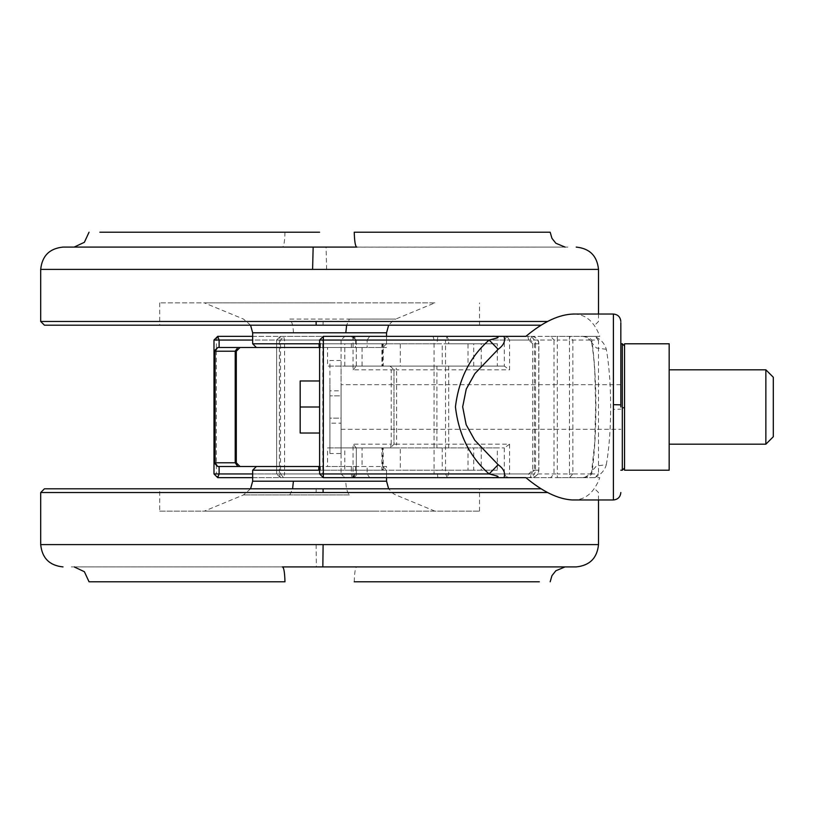 <?xml version="1.0" encoding="UTF-8"?>
<svg xmlns="http://www.w3.org/2000/svg" width="814" height="814" viewBox="0 0 814 814"><rect width="100%" height="100%" fill="white"/><g stroke="black" fill="none" stroke-linecap="round" stroke-linejoin="round"><path stroke-width="0.61" stroke-dasharray="4.07 3.05" d="M433.099 336.345L434.076 340.059L434.076 473.941L284.554 473.941L284.554 340.059L445.533 340.059L447.415 336.345L280.342 336.345L446.733 336.345L448.718 340.059L448.718 343.783L497.344 343.783L382.56 343.783L383.201 343.783L383.201 366.097L344.79 366.097L481.227 366.097L473.728 366.097L473.728 343.783L468.019 343.783L468.019 366.097L497.344 366.097L497.344 343.783M532.722 343.783L528.683 340.059L279.365 340.059L280.342 336.345L276.628 340.059L284.554 340.059L283.587 336.345L280.515 340.059L280.515 473.941L276.628 473.941L280.342 477.655L531.094 477.655C535.693 477.269 538.247 474.786 538.756 470.217L538.756 343.783C538.247 339.204 535.693 336.721 531.094 336.345L530.321 340.059L534.442 343.783L534.442 470.217L538.878 470.217C538.858 474.206 536.263 476.689 531.094 477.655L527.828 477.655L528.683 473.941L532.722 470.217L532.722 343.783L535.52 343.783L535.52 470.217C535.012 474.796 532.448 477.269 527.828 477.655L280.342 477.655L279.365 473.941L528.683 473.941M528.683 340.059L527.828 336.345C532.437 336.721 535.001 339.204 535.52 343.783L538.878 343.783L538.878 470.217M503.968 336.345L531.094 336.345L503.968 336.345L506.908 336.345L509.595 340.059L554.008 340.059L554.008 473.941L550.702 477.655L525.895 477.655L599.796 477.655C594.027 493.101 584.767 500.529 572.028 499.959M534.442 470.217L530.321 473.941L531.094 477.655M448.718 366.097L448.718 447.904L481.227 447.904L481.227 470.217L448.718 470.217L448.718 473.941L446.733 477.655M448.718 343.783L436.904 343.783L437.881 336.345M448.718 447.904L344.79 447.904L344.79 470.217L383.201 470.217L383.201 447.904L344.79 447.904M437.881 477.655L436.904 470.217L448.718 470.217M382.56 470.217L381.868 470.217L381.868 447.904L400.315 447.904L400.315 470.217L382.56 470.217L382.56 447.904M442.246 447.904L442.246 470.217L497.344 470.217L497.344 447.904L400.315 447.904M442.246 470.217L400.315 470.217M497.344 470.217L481.227 470.217M497.344 447.904L473.728 447.904L473.728 470.217L468.019 470.217L468.019 447.904L481.227 447.904M436.904 470.217L344.79 470.217M382.56 343.783L381.868 343.783L381.868 366.097L382.56 366.097L382.56 343.783L344.79 343.783L436.904 343.783M382.56 366.097L400.315 366.097L400.315 343.783M497.344 366.097L442.246 366.097L442.246 343.783M442.246 366.097L400.315 366.097M320.401 466.503L256.39 466.503L320.401 466.503L320.451 470.217L252.666 470.217M374.613 511.131L204.324 511.131L374.613 511.131M159.697 511.131L479.517 511.131L159.697 511.131L159.697 488.817L479.517 488.817L159.697 488.817M541.178 488.817L44.414 488.817M576.2 566.91L74.166 566.91M284.971 581.786L89.041 581.786M539.336 581.786L354.243 581.786C354.528 572.028 355.423 567.073 356.908 566.91L71.317 566.91M256.39 347.497L382.824 347.497L319.607 347.497L367.145 347.497L367.145 340.059L509.595 340.059L509.595 369.81L504.314 366.097L395.533 366.097L396.611 369.81L509.595 369.81M434.89 302.869L204.324 302.869L434.89 302.869L395.736 319.068L289.815 319.068C292.084 321.795 293.284 326.373 293.406 332.814L252.666 332.814M329.375 302.869L159.697 302.869L329.375 302.869M309.849 325.183L479.517 325.183L309.849 325.183M541.178 325.183L44.414 325.183M356.481 247.09L63.014 247.09M319.607 232.214L99.888 232.214M550.172 232.214L354.243 232.214M773.3 407L773.3 377.248M765.862 369.81L765.862 444.19M669.169 444.19L669.169 369.81M669.169 343.783L624.552 343.783L624.552 470.217L669.169 470.217M622.313 343.976L622.313 406.206L624.552 406.237L624.552 346.265L624.552 407.763M620.828 343.976L620.828 404.853M620.828 407L620.828 343.783M341.076 385.063L341.076 428.937L341.076 418.152L329.924 418.152L329.924 395.848L341.076 395.848L341.076 384.686L341.076 428.937M341.076 395.848L341.076 360.51L329.924 360.51L329.924 452.838L329.924 407L329.924 418.152L341.076 418.152L341.076 452.838L341.076 390.832L329.924 390.832L329.924 407L329.924 380.972L329.924 395.848L341.076 395.848M341.076 453.479L341.076 423.168L329.924 423.168L329.924 453.49L341.076 453.49M319.607 433.028L300.173 433.028L300.173 380.972L319.607 380.972M300.173 407L319.607 407M341.076 429.273L341.076 384.727M594.729 477.655C600.854 474.745 604.71 470.431 606.298 464.702L596.459 465.995L591.646 471.347L591.778 473.941C590.089 475.946 586.823 477.187 581.959 477.655L599.796 477.655M606.298 464.702C612.097 432.387 612.097 381.593 606.298 349.298C604.71 343.579 600.864 339.255 594.729 336.345L599.796 336.345C594.332 321.652 585.693 314.214 573.86 314.041L572.954 314.031M594.729 336.345L581.959 336.345C586.823 336.813 590.089 338.054 591.778 340.059C597.293 378.215 597.303 435.765 591.778 473.941L598.514 473.941L594.8 477.655L581.959 477.655C584.442 479.059 593.915 471.123 591.636 471.428M606.298 349.298L596.459 348.005L591.646 342.653L591.778 340.059L569.485 340.059L569.485 473.941L557.315 473.941L557.315 340.059L569.485 340.059L569.485 336.345L557.315 336.345L557.315 340.059L554.008 340.059L550.702 336.345L525.895 336.345L599.796 336.345M318.813 466.503L367.145 466.503L367.145 473.941L369.688 477.655L386.548 477.655L344.8 477.655L341.076 473.941L344.8 477.655L323.331 477.655L319.607 473.941L322.782 473.941L322.782 340.059L341.076 340.059L344.8 336.345L369.688 336.345L367.145 340.059M319.607 340.059L323.331 336.345L322.782 340.059L319.607 340.059L319.607 473.941M550.702 336.345L557.315 336.345M503.968 477.655L506.908 477.655L509.595 473.941L557.315 473.941L557.315 477.655L550.702 477.655M591.778 473.941L572.863 473.941L572.863 340.059L569.485 336.345L594.8 336.345L598.514 340.059L591.778 340.059M557.315 477.655L581.959 477.655M318.762 470.217L386.548 470.217L386.548 477.655L386.548 466.503L327.574 466.503L327.574 447.904L390.262 447.904L391.219 444.19L353.062 444.19L353.062 473.941L356.298 473.941L356.329 447.873L356.329 473.941L352.615 477.655L252.666 477.655M504.293 447.904L504.293 473.941L509.595 473.941L509.595 444.19L396.611 444.19L395.533 447.904L504.314 447.904L362.057 447.904L362.057 466.503M362.057 447.904L327.574 447.904M395.533 447.904L390.262 447.904L393.986 444.19L393.986 369.81L393.986 444.19L390.262 447.904M319.607 343.783L386.548 343.783L386.548 336.345L386.548 347.497L327.574 347.497L327.574 366.097L356.329 366.127L356.329 340.059C356.664 338.563 355.433 337.322 352.615 336.345L217.714 336.345L213.99 340.059L353.062 340.059L353.062 369.81L391.219 369.81L391.219 444.19L396.611 444.19L396.611 369.81L391.219 369.81L390.262 366.097L356.298 366.097L353.062 369.81M386.548 336.345L369.688 336.345L386.548 336.345M341.076 340.059L341.076 473.941L341.076 340.059L344.8 336.345L323.331 336.345M236.304 351.221L236.304 462.779M356.298 366.097L356.329 340.059M252.666 336.345L352.615 336.345L353.062 340.059L356.298 340.059L355.494 340.059L355.494 347.497L217.714 347.497L213.99 351.221L213.99 462.779L217.714 466.503L219.119 466.503M390.262 366.097L393.986 369.81L390.262 366.097L395.533 366.097M356.298 447.904L353.062 444.19M506.908 336.345L504.293 340.059L504.314 366.097M509.595 444.19L504.314 447.904M355.494 466.503L355.494 473.941L351.363 473.941L351.363 466.503L355.494 466.503L327.574 466.503M351.363 466.503L256.39 466.503M504.293 366.097L362.057 366.097L362.057 347.497M362.057 366.097L327.574 366.097M355.494 347.497L327.574 347.497M217.714 477.655L352.615 477.655L353.062 473.941L216.341 473.941L217.714 477.655L213.99 473.941L216.341 473.941L216.341 340.059L217.714 336.345M538.756 343.783L534.442 343.783M530.321 473.941L434.076 473.941L433.099 477.655M447.415 477.655L445.533 473.941L445.533 340.059L530.321 340.059M532.722 470.217L538.756 470.217M280.515 473.941L283.587 477.655L284.554 473.941L280.515 473.941M280.342 477.655L276.628 473.941L276.628 340.059L279.365 340.059L279.365 473.941L276.628 473.941L276.628 340.059L280.342 336.345M481.227 366.097L481.227 343.783M436.904 447.904L436.904 366.097M344.79 366.097L344.79 343.783M382.824 466.503L386.548 470.217L320.451 470.217M386.548 481.186L345.808 481.186C345.94 487.627 347.13 492.205 349.399 494.932L243.478 494.932L349.399 494.932M293.406 481.186L252.666 481.186M289.815 494.932L292.592 488.817M547.68 492.531L40.7 492.531M316.147 488.817L316.107 492.531M598.514 544.597L323.117 544.597M319.607 544.597L40.7 544.597M316.107 544.597L316.381 566.91M282.733 566.91L567.897 566.91M320.451 343.783L320.401 347.497M382.824 347.497L386.548 343.783L252.666 343.783M318.762 343.783L318.813 347.497M386.548 332.814L345.808 332.814M319.607 332.814L293.406 332.814M289.815 319.068L349.399 319.068L346.632 325.183M349.399 319.068L395.736 319.068L393.345 320.319L388.644 325.183M323.066 325.183L323.117 321.469L40.7 321.469M547.68 321.469L323.117 321.469M598.514 269.403L40.7 269.403M326.618 269.403L326.058 247.09M284.971 232.214C284.686 241.972 283.801 246.927 282.305 247.09L74.166 247.09M622.313 406.206L622.313 470.217M613.39 314.031L613.39 409.34L620.828 409.147M613.39 409.34L613.39 499.959M572.863 473.941L569.485 473.941L569.485 477.655L572.863 473.941M506.908 477.655L504.293 473.941L367.145 473.941M323.331 477.655L322.782 473.941L341.076 473.941M356.298 473.941L355.494 473.941L351.811 477.655L351.363 473.941L252.666 473.941M351.363 347.497L351.363 340.059L252.666 340.059M355.494 340.059L351.363 340.059L351.811 336.345L355.494 340.059M356.298 340.059L352.615 336.345M538.878 343.783C538.705 339.275 536.111 336.793 531.094 336.345M434.89 511.131L395.736 494.932L393.345 493.681L388.644 488.817M250.57 488.817L243.478 494.932L204.324 511.131M479.517 511.131L479.517 488.817M598.514 499.969L598.514 492.531L594.8 488.817M356.695 566.849L565.048 566.91M250.57 325.183L243.478 319.068L204.324 302.869M479.517 325.183L479.517 302.869M159.697 302.869L159.697 325.183M598.514 314.031L598.514 321.469L594.8 325.183M567.897 247.09L71.317 247.09M565.048 247.09L282.519 247.151M341.076 429.314L620.828 429.314L341.076 429.314M620.828 384.686L341.076 384.686L620.828 384.686M598.514 340.059L598.514 473.941M581.959 336.345C585.581 335.602 592.429 341.534 591.636 342.572M591.646 342.653C593.131 351.231 594.189 361.335 594.81 372.985L595.655 406.328L594.708 442.806L591.646 471.347M356.329 473.941C356.664 475.437 355.433 476.678 352.615 477.655"/><path stroke-width="1.22" d="M446.733 336.345L447.415 336.345M319.607 466.503L240.028 466.503L236.304 462.779L236.304 351.221L240.028 347.497L236.304 351.221L215.089 351.221L215.089 462.779L235.215 462.779L235.215 351.221L237.851 347.497L217.714 347.497L213.99 351.221L213.99 340.059L213.99 351.221L215.089 351.221L217.714 347.497M598.514 499.969L598.514 544.597L40.7 544.597L40.7 492.531L44.414 488.817L541.178 488.817M74.166 566.91L84.381 571.703L89.041 581.786L284.971 581.786C284.686 572.028 283.801 567.073 282.305 566.91L576.2 566.91C589.702 565.537 597.14 558.099 598.514 544.597M354.243 581.786L539.336 581.786M320.401 347.497L256.39 347.497L252.666 343.783L320.451 343.783M598.514 314.031L598.514 269.403L40.7 269.403L40.7 321.469L44.414 325.183L541.178 325.183M40.7 269.403C42.084 255.891 49.522 248.453 63.014 247.09L356.908 247.09C355.423 246.927 354.528 241.972 354.243 232.214L550.172 232.214L551.963 238.36L555.86 243.244L565.048 247.09M99.888 232.214L319.607 232.214M773.3 407L773.3 436.752L773.3 377.248L765.862 369.81L669.169 369.81L669.169 343.783L669.169 470.217L624.552 470.217L624.552 343.783L669.169 343.783M773.3 436.752L765.862 444.19L765.862 369.81M765.862 444.19L669.169 444.19L669.169 470.217M624.552 406.237L624.552 407.763L622.313 407.794L622.313 343.783L624.552 346.011M620.828 492.531C620.38 497.028 617.897 499.511 613.39 499.969L613.39 404.66L620.828 404.853L620.828 322.67L620.828 407M319.607 380.972L300.173 380.972L300.173 433.028L319.607 433.028M300.173 407L319.607 407M613.39 499.969L572.028 499.959C558.007 499.063 542.633 491.636 525.895 477.655L492.083 477.655C494.424 478.001 500.905 477.126 496.672 475.895L489.112 473.941C469.922 457.112 458.699 434.757 455.433 406.878C458.842 378.988 470.065 356.715 489.112 340.059L496.693 338.095C500.905 336.854 494.383 336.009 492.083 336.345L503.968 336.345C505.667 340.934 503.734 345.248 498.148 349.298L474.877 373.616L466.249 389.072L462.678 406.847L466.137 424.654L474.755 440.211L498.148 464.702C503.734 468.752 505.677 473.066 503.968 477.655L386.548 477.655L386.548 481.186L293.406 481.186L345.808 481.186M573.86 314.041C559.442 314.245 543.447 321.683 525.895 336.345L386.548 336.345L386.548 332.814L319.607 332.814M498.148 464.702L489.112 473.941L319.607 473.941L319.607 340.059L323.331 336.345L492.083 336.345M498.148 349.298L489.112 340.059L323.382 340.059L323.331 477.655L319.607 473.941M492.083 477.655L323.331 477.655M525.895 336.345L506.908 336.345M506.908 477.655L525.895 477.655M237.851 466.503L235.215 462.779L236.304 462.779L240.028 466.503L217.714 466.503L215.089 462.779L213.99 462.779L213.99 351.221M319.607 347.497L237.851 347.497M213.99 462.779L213.99 473.941L213.99 462.779L217.714 466.503M318.813 466.503L318.762 470.217L252.666 470.217L256.39 466.503L219.119 466.503L219.119 473.941L213.99 473.941L217.714 477.655L219.119 473.941L252.666 473.941M252.666 340.059L213.99 340.059L217.714 336.345L252.666 336.345M252.666 477.655L217.714 477.655M318.762 470.217L319.607 470.217M252.666 470.217L252.666 481.186L293.406 481.186L292.592 488.817M323.066 488.817L323.117 492.531L547.68 492.531M40.7 492.531L323.117 492.531M322.832 566.91L323.117 544.597L319.607 544.597M319.607 343.783L318.762 343.783M252.666 343.783L252.666 332.814L345.808 332.814L346.632 325.183M316.147 325.183L316.107 321.469L547.68 321.469M40.7 321.469L316.107 321.469M312.596 269.403L313.156 247.09M622.313 470.024L622.313 407.794M613.39 404.66L613.39 314.041C617.897 314.489 620.38 316.972 620.828 321.469M323.331 336.345L323.382 340.059L319.607 340.059M217.714 336.345L219.119 340.059L219.119 347.497M388.644 488.817L386.548 481.186M252.666 481.186L250.57 488.817M40.7 544.597C42.074 558.099 49.512 565.537 63.014 566.91M550.172 581.786L551.963 575.64L555.86 570.756L565.048 566.91M388.644 325.183L386.548 332.814M252.666 332.814L250.57 325.183M598.514 269.403C597.13 255.891 589.692 248.453 576.2 247.09M89.041 232.214L84.381 242.297L74.166 247.09M620.828 470.217L622.313 470.217L624.552 467.989M620.828 343.783L622.313 343.783M613.39 314.031L572.954 314.031"/></g></svg>
